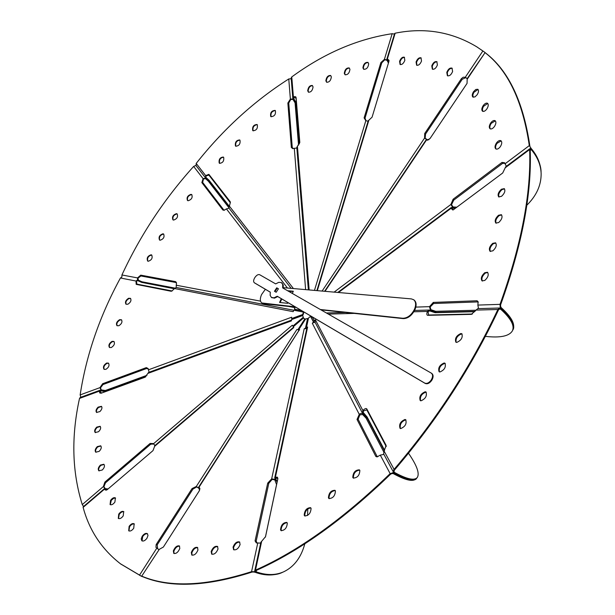 <?xml version="1.0" encoding="UTF-8"?>
<svg xmlns="http://www.w3.org/2000/svg" width="615" height="615" viewBox="0 0 615 615"><rect width="100%" height="100%" fill="white"/><g stroke="black" fill="none" stroke-linecap="round" stroke-linejoin="round"><path stroke-width="0.92" d="M303.395 312.082L302.734 314.496L303.11 314.826L303.764 312.405L303.395 312.082L293.893 310.237L293.178 311.667L174.529 288.543L176.19 287.482L176.467 282.677L175.644 281.647L140.743 275.143L137.537 277.911L137.468 279.994L136.007 281.032L120.432 277.995L121.878 276.981L121.924 274.966C140.32 235.268 164.228 199.091 193.648 166.419L195.455 165.604L196.239 165.873M176.513 283.161L175.782 282.485L140.889 275.966L138.006 278.18L138.383 280.171L141.904 281.778L174.875 288.089M224.529 210.153L223.675 209.807L202.65 182.417L203.496 178.988L205.456 178.581L208.324 181.148L228.626 207.34M287.466 288.035L226.42 208.9L224.068 210.292L222.861 209.999L201.851 182.594L203.073 178.642L193.648 166.419M226.42 208.9L229.041 208.208M291.149 288.358L228.888 208.008L230.371 202.35L230.125 201.551L208.869 174.345L205.664 175.606L205.787 178.081L203.073 178.642M301.819 310.76L294.777 309.422L295.208 310.49M295.315 309.522L296.461 310.736M191.042 194.34L191.734 194.601C192.818 197.515 191.626 199.56 188.159 200.744L187.483 200.49C186.391 197.584 187.575 195.539 191.042 194.34M187.683 200.613C186.891 197.646 188.136 195.647 191.426 194.617L191.911 194.755M176.474 213.659L177.12 213.905C178.227 216.841 177.051 218.902 173.576 220.085L172.946 219.847C171.823 216.918 173 214.858 176.474 213.659M173.153 219.962C172.331 216.964 173.568 214.958 176.859 213.928L177.297 214.058M163.013 233.785L163.605 234.015C164.751 236.983 163.582 239.058 160.1 240.242L159.516 240.019C158.363 237.059 159.531 234.984 163.013 233.785M159.723 240.134C158.87 237.098 160.092 235.076 163.398 234.054L163.79 234.161M151.129 254.787L151.674 254.994C152.858 258 151.697 260.091 148.192 261.275L147.662 261.068C146.47 258.069 147.623 255.978 151.129 254.787M147.869 261.183C146.977 258.108 148.192 256.063 151.521 255.041L151.859 255.14M301.312 310.46L294.377 309.145L295.008 307.654L288.335 306.393M294.777 309.422L294.377 309.145M140.889 275.966L140.743 275.143L140.889 275.966M141.904 281.778L141.988 282.254L141.904 281.778M230.356 202.781L208.892 175.075L206.117 175.913L205.94 177.443L209.069 180.264L229.003 205.933M205.787 178.081L209.092 180.971L228.788 206.348M293.317 148.615L292.256 147.469L288.743 103.02L290.78 99.453L292.955 99.422L295.069 102.859L298.552 145.171M305.617 289.627L294.308 148.3L292.809 148.669L291.349 147.492L287.858 103.043L290.372 99.076L288.766 78.958L291.218 78.735M294.308 148.3L296.853 148.046M293.37 99.015L290.372 99.076M288.766 78.958C254.149 101.037 223.291 129.196 196.193 163.421L196.047 165.627L205.441 177.75M209.123 175.367L208.439 174.798M275.359 110.608C275.95 114.405 274.482 116.427 270.954 116.665L270.708 116.45C270.123 112.645 271.592 110.623 275.12 110.4L275.359 110.608M271.169 116.781L271.107 116.719C270.439 113.16 271.83 111.107 275.305 110.554M257.301 124.737C257.87 128.489 256.432 130.495 252.996 130.757L252.711 130.511C252.158 126.752 253.595 124.753 257.032 124.499L257.301 124.737M253.211 130.872L253.119 130.772C252.473 127.267 253.841 125.222 257.216 124.653M239.973 140.212C240.519 143.925 239.112 145.916 235.753 146.201L235.445 145.932C234.907 142.211 236.321 140.22 239.673 139.951L239.973 140.212M235.968 146.316L235.845 146.186C235.23 142.718 236.567 140.689 239.865 140.097M223.668 157.34C224.191 161.015 222.807 163.006 219.524 163.306L219.178 163.006C218.663 159.323 220.055 157.34 223.337 157.048L223.668 157.34M219.739 163.413L219.586 163.252C218.986 159.823 220.301 157.801 223.522 157.194M208.892 175.075L208.869 174.345L208.892 175.075M209.092 180.971L209.069 180.264L209.092 180.971L208.324 181.148M308.376 289.873L296.799 147.423L299.789 142.142L296.099 97.585L295.654 96.74L294.531 96.617L293.409 97.062L292.794 98.093L291.156 78.005L291.764 76.929C323.944 53.351 357.415 38.937 392.17 33.694L394.438 34.102M299.766 142.68L296.084 98.169L293.855 97.416L293.401 98.093L295.953 102.282L299.39 143.849M292.794 98.093L295.938 102.836L299.328 143.964M366.01 120.74L365.026 118.134L381.784 62.807L384.798 59.77L387.058 60.362L388.419 63.084M314.465 290.403L365.825 120.717L364.103 117.896L380.862 62.576L384.398 59.371L392.17 33.694M365.825 120.717L368.101 121.209M387.496 60.155L384.398 59.371M368.708 63.776C368.147 67.65 366.463 69.48 363.673 69.264L362.904 67.873C363.473 63.998 365.156 62.169 367.947 62.384L368.708 63.776M363.911 69.387L363.342 68.142C363.788 64.529 365.395 62.661 368.147 62.546M349.943 69.326C349.382 73.124 347.752 74.93 345.046 74.746L344.292 73.346C344.854 69.557 346.491 67.75 349.197 67.942L349.943 69.326M345.284 74.861L344.731 73.616C345.176 70.079 346.729 68.234 349.397 68.096M331.362 76.875C330.809 80.596 329.225 82.379 326.603 82.218L325.858 80.811C326.419 77.098 328.003 75.322 330.624 75.484L331.362 76.875M326.842 82.333L326.296 81.08C326.734 77.613 328.241 75.799 330.816 75.637M313.058 86.907C312.512 90.551 310.975 92.304 308.438 92.173L307.692 90.759C308.246 87.115 309.783 85.362 312.32 85.5L313.058 86.907M308.676 92.288L308.13 91.012C308.569 87.63 310.029 85.839 312.52 85.646M296.084 98.169L296.099 97.585L296.084 98.169M295.953 102.282L295.938 102.836L295.953 102.282M316.879 290.618L368.231 120.786L372.075 117.188L388.911 61.469L389.026 60.339L387.365 58.955L386.85 59.209L394.607 33.548L395.153 33.202C424.542 27.252 451.756 31.796 476.802 46.84L484.743 52.283L482.875 50.991L465.278 77.275L467.231 78.566M388.811 61.792L386.85 59.209M389.041 60.593L387.458 59.463L388.865 61.615M428.916 139.69L427.21 139.62L425.157 138.206L425.534 134.07L462.219 79.274L465.693 77.69L467.2 78.612M322.091 291.072L424.581 138.044L424.711 133.493L461.373 78.689L463.195 77.213L465.278 77.275M424.581 138.044L427.302 139.974M452.609 71.486C451.218 74.815 449.48 76.229 447.397 75.745L446.79 72.386C448.181 69.065 449.919 67.642 452.002 68.134L452.609 71.486M447.666 75.876L447.282 72.678C448.52 69.603 450.165 68.142 452.225 68.303M437.403 64.967C436.043 68.227 434.351 69.633 432.345 69.172L431.776 65.882C433.137 62.622 434.82 61.223 436.835 61.684L437.403 64.967M432.614 69.295L432.26 66.174C433.467 63.16 435.066 61.723 437.057 61.854M421.521 61.054C420.183 64.252 418.546 65.636 416.609 65.205L416.071 61.977C417.408 58.786 419.046 57.403 420.983 57.833L421.521 61.054M416.878 65.328L416.555 62.269C417.739 59.317 419.284 57.902 421.206 58.002M404.839 60.393C403.532 63.522 401.949 64.883 400.081 64.483L399.573 61.308C400.872 58.179 402.456 56.818 404.332 57.226L404.839 60.393M400.35 64.598L400.05 61.585C401.203 58.709 402.702 57.31 404.547 57.387M476.387 46.579L483.375 51.299M427.832 140.135L426.28 139.651L427.202 140.151L430.016 138.56L467.062 83.379L467.162 78.666L485.051 52.644C507.959 70.21 522.712 101.198 529.3 145.609L531.191 148.499C536.718 155.003 539.932 162.022 540.823 169.532M427.733 140.151L427.202 140.151M456.83 207.194L453.024 206.94L451.525 204.71L453.732 200.136L502.609 163.367L504.884 163.298M334.114 292.125L450.864 204.488L453.124 199.222L501.978 162.422L504.6 162.752L505.053 163.805L529.3 145.609L530.384 147.2M450.864 204.488L452.878 207.555M506.406 166.265L505.053 163.805M541.085 172.415C541.108 165.204 537.833 157.425 531.245 149.061L530.476 147.954M526.809 205.256C536.48 195.747 541.254 185.2 541.139 173.615C540.846 165.051 537.564 157.056 531.283 149.637L530.553 149.207L530.522 148.492L531.245 149.061C537.326 156.679 540.562 163.851 540.946 170.586M485.466 52.882L484.774 52.39M500.372 146.601C498.75 148.73 497.251 149.522 495.882 148.961C494.591 147.761 494.768 145.793 496.405 143.057C498.027 140.92 499.526 140.135 500.91 140.697C502.194 141.896 502.009 143.864 500.372 146.601M496.182 149.099C495.175 147.769 495.436 145.87 496.958 143.387L501.156 140.881M494.514 126.413C492.907 128.543 491.431 129.335 490.094 128.796C488.871 127.636 489.056 125.721 490.655 123.054C492.261 120.917 493.737 120.125 495.09 120.671C496.305 121.824 496.121 123.738 494.514 126.413M490.393 128.927C489.448 127.643 489.717 125.798 491.201 123.377L495.329 120.855M486.911 108.87C485.32 110.992 483.874 111.784 482.567 111.261C481.407 110.139 481.599 108.278 483.159 105.665C484.751 103.543 486.196 102.743 487.51 103.274C488.671 104.389 488.471 106.257 486.911 108.87M482.867 111.392L482.398 109.116L483.421 106.418L487.749 103.466M477.186 94.725L474.949 96.909L472.943 97.116C471.836 96.04 472.036 94.218 473.558 91.666L475.795 89.475L477.809 89.267C478.916 90.344 478.708 92.165 477.186 94.725M473.243 97.247L472.812 95.033L473.819 92.404L478.04 89.459M485.42 52.798L485.573 52.975C508.497 70.548 523.257 101.537 529.861 145.947M455.461 208.208L451.302 207.493L450.995 208.347L452.886 210.023L453.486 209.684L502.686 173.015L505.699 166.796L529.938 148.653L529.63 149.537C531.268 193.279 521.405 244.885 500.026 304.356L500.195 307.3L500.564 306.316L501.187 307.623C511.273 316.74 515.247 323.897 513.11 329.11M455.138 208.454L451.817 208.047L451.656 208.616L453.24 209.853M475.664 310.244L435.697 311.321L430.915 309.668L430.162 306.993L433.598 303.51L477.371 301.927L478.239 302.411M415.825 307.1L429.485 306.654L433.306 302.411L477.063 300.773L478.132 301.727L477.863 305.078L500.026 304.356L500.641 304.725L500.564 306.316M429.485 306.654L430.492 310.337M478.532 308.615L477.863 305.078M512.641 330.255C515.854 326.188 511.934 318.893 500.879 308.369L500.195 307.3M485.389 336.367L485.573 336.39C500.156 337.996 509.074 336.197 512.318 330.978C514.87 325.781 510.95 318.493 500.564 309.114L499.472 308.945L499.903 308L500.879 308.369C511.703 318.708 515.693 325.873 512.833 329.855M484.805 280.44L482.068 280.901C480.523 278.595 481.407 275.866 484.72 272.722L487.472 272.253C489.01 274.567 488.126 277.296 484.805 280.44M482.398 281.047C481.245 278.58 482.214 275.927 485.312 273.091L487.741 272.468M492.869 250.828L490.078 251.335C488.61 249.106 489.494 246.438 492.746 243.332L495.552 242.817C497.02 245.054 496.128 247.73 492.869 250.828M490.409 251.489C489.325 249.09 490.293 246.5 493.338 243.701L495.821 243.033M498.68 222.538L495.851 223.084C494.452 220.931 495.344 218.317 498.527 215.258L501.379 214.696C502.77 216.864 501.871 219.478 498.68 222.538M496.174 223.237C495.16 220.923 496.144 218.387 499.111 215.627L501.632 214.919M501.556 196.308L498.719 196.9C497.389 194.817 498.281 192.264 501.394 189.251L504.254 188.644C505.584 190.735 504.684 193.287 501.556 196.308M499.034 197.046C498.096 194.809 499.073 192.326 501.971 189.62L504.508 188.867M530.553 149.207L530.207 149.922C531.86 193.663 522.004 245.262 500.641 304.725M530.522 148.492L529.938 148.653M474.941 311.382L435.974 312.382L429.278 310.029L427.433 311.413C426.572 313.858 426.672 315.164 427.733 315.334L471.336 314.357L477.747 308.638L499.864 308.007L497.881 309.499C470.859 366.84 436.173 420.23 393.831 469.652L393.223 472.212L393.923 471.413L394.476 472.428C406.892 479.223 414.502 480.892 417.301 477.44C419.722 473.542 416.985 465.77 409.106 454.116L408.514 453.24M474.719 311.697L435.097 312.697L429.37 310.813L428.086 311.805L428.647 315.011L472.358 314.011M384.606 450.311L367.14 417.024L362.965 412.112M362.858 410.482L362.404 413.072L315.041 322.168L315.395 319.815L362.858 410.482C364.81 408.621 366.11 408.091 366.771 408.89L366.817 409.89L363.48 410.935L363.127 412.773L363.634 413.388M362.404 413.072L367.186 417.992L384.329 450.71L367.178 417.985L363.073 413.872C361.751 413.119 360.49 413.288 359.275 414.372L357.023 419.453L375.819 456.422L377.033 456.907L380.285 455.123L383.906 454.37M366.817 409.89L386.235 446.605M366.771 408.89L386.12 445.383L384.091 451.041L394.453 470.045L393.923 471.413M416.616 478.239C414.871 481.753 407.299 480.015 393.908 473.035L383.622 453.816L384.091 451.041M416.201 478.647L416.04 478.808C413.065 482.006 405.5 480.277 393.339 473.635L391.924 473.535L392.685 472.781L393.908 473.035C407.514 480.138 415.133 481.806 416.778 478.04L416.909 477.886M400.711 428.586L400.058 428.355C398.812 424.396 400.465 421.436 405.008 419.468L405.685 419.707C406.915 423.681 405.254 426.641 400.711 428.586M400.388 428.517C399.627 424.396 401.364 421.513 405.608 419.868L405.954 419.937M420.96 400.811L420.222 400.565C419 396.683 420.668 393.738 425.226 391.747L425.987 391.993C427.202 395.899 425.526 398.843 420.96 400.811M420.552 400.726C419.814 396.69 421.575 393.831 425.826 392.147L426.264 392.232M439.917 371.983L439.087 371.721C437.903 367.916 439.587 365.003 444.138 362.981L444.991 363.25C446.159 367.07 444.468 369.984 439.917 371.983M439.41 371.891C438.71 367.939 440.486 365.102 444.73 363.396L445.252 363.488M456.745 342.417L455.838 342.148C454.693 338.435 456.392 335.559 460.919 333.507L461.85 333.784C462.98 337.512 461.273 340.387 456.745 342.417M456.161 342.317C455.5 338.465 457.283 335.667 461.504 333.922L462.111 334.03M314.849 321.445L312.105 316.817M315.395 319.815L314.334 321.099M499.472 308.945L498.473 309.929C471.459 367.263 436.788 420.637 394.453 470.045M472.274 314.019L471.336 314.357L472.274 314.019M383.66 451.764L366.094 418.146L362.589 414.518L359.852 414.879L358.145 419.292L376.995 456.245L377.702 456.737M277.25 481.545L275.889 479.393L276.258 477.678M277.872 478.616L275.92 477.74L275.412 478.209L275.889 479.393M306.9 328.087L307.615 327.011L275.405 477.225L277.396 477.179L277.865 478.67L265.534 536.649L261.659 541.315L255.486 570.128L254.725 570.897L254.787 571.52L255.494 571.212L256.132 571.804C266.341 575.471 275.582 575.448 283.853 571.727C294.17 566.707 301.158 557.398 304.817 543.806M275.405 477.225L274.69 477.97L277.15 482.022M254.725 570.897L260.898 542.161L261.659 541.315M280.248 573.157C272.545 575.855 264.127 575.548 254.994 572.242L253.488 571.988L255.563 572.035C267.087 575.609 276.15 575.663 282.769 572.196L281.255 572.803C274.774 575.686 266.21 575.432 255.563 572.035L254.787 571.52M307.554 515.501L307.8 508.866M306.885 328.079L306.424 327.703L308.515 317.993L310.529 316.379L313.95 322.445L315.303 322.66M280.54 529.876C280.978 525.072 283.061 522.581 286.79 522.396L287.313 523.119C286.897 527.916 284.814 530.414 281.07 530.622L280.54 529.876M281.378 530.783L281.101 530.276C281.355 525.856 283.338 523.311 287.044 522.642M304.202 515.209C304.586 510.335 306.716 507.829 310.575 507.675L311.082 508.351C310.721 513.218 308.599 515.739 304.717 515.916L304.202 515.209M305.025 516.077L304.763 515.616C304.971 511.127 306.993 508.559 310.836 507.921M328.441 497.881C328.779 492.953 330.947 490.424 334.944 490.301L335.429 490.931C335.114 495.859 332.953 498.388 328.94 498.534L328.441 497.881M329.248 498.704L329.01 498.296C329.163 493.745 331.224 491.162 335.198 490.547M352.787 477.448C353.072 472.481 355.278 469.945 359.398 469.852L359.852 470.421C359.591 475.387 357.392 477.924 353.256 478.04L352.787 477.448M353.556 478.216L353.348 477.878C353.448 473.281 355.555 470.69 359.66 470.106M307.615 327.011L306.424 327.703M310.529 316.379L313.473 322.052L312.305 323.259L313.95 322.445L313.473 322.052M391.924 473.535L390.494 474.265C343.846 519.344 299.036 551.432 256.063 570.52L255.494 571.212M392.685 472.781L389.925 473.819C343.27 518.922 298.46 551.025 255.486 570.128L256.063 570.52M376.995 456.245L375.819 456.422L376.995 456.245M277.15 482.029L275.374 479.508L271.669 478.87L267.71 483.121L255.064 540.908L256.363 542.945L260.699 543.099M265.403 537.118L276.565 484.574L274.805 479.869L272.13 479.408L268.801 483.305L256.194 541.092L256.993 542.984M199.906 488.963L199.76 488.264M199.852 488.456L199.152 487.672L199.621 488.487M299.144 330.147L198.991 487.272L199.783 488.218L199.291 490.832L163.375 547.058L159.308 549.318L141.673 576.201L143.649 577.093M198.991 487.272L199.898 489.079L196.323 486.45L192.065 488.564L156.149 544.575L155.972 547.412L158.716 549.495M141.673 576.201L159.308 549.318M299.098 330.109L298.713 329.748L305.624 318.947L307.569 318.493L308 318.901L305.909 328.61L306.724 328.841M173.361 550.848C175.014 547.058 177.028 545.413 179.396 545.928L179.811 548.457C178.166 552.255 176.151 553.907 173.776 553.4L173.361 550.848M174.053 553.554L173.861 551.232C175.321 547.727 177.235 546.035 179.626 546.158M191.319 552.431C192.987 548.549 195.047 546.881 197.5 547.435L197.961 550.002C196.3 553.892 194.24 555.568 191.78 555.022L191.319 552.431M192.049 555.184L191.819 552.824C193.294 549.226 195.263 547.504 197.73 547.665M211.176 551.486C212.852 547.511 214.966 545.82 217.518 546.42L218.018 549.003C216.342 552.993 214.235 554.692 211.675 554.1L211.176 551.486M211.952 554.261L211.691 551.886C213.167 548.188 215.189 546.443 217.748 546.65M233.07 547.081C234.753 543.014 236.921 541.308 239.566 541.953L240.096 544.544C238.42 548.618 236.26 550.333 233.6 549.702L233.07 547.081M233.877 549.864L233.577 547.488C235.068 543.698 237.144 541.938 239.804 542.192M299.697 329.825L298.713 329.748M307.569 318.493L305.471 328.195L304.187 328.802L305.909 328.61L305.471 328.195M253.488 571.988L252.089 572.065C206.555 586.618 170.048 588.148 142.565 576.662L142.296 576.662M254.249 571.727L251.566 571.65C206.033 586.218 169.532 587.763 142.065 576.286L142.565 576.662M256.194 541.092L255.064 540.908L256.194 541.1M199.637 490.186L198.837 488.249L196.685 486.949L192.941 489.086L157.202 544.829L157.64 548.834M303.925 318.509L303.487 318.032L293.293 326.742L293.786 327.549L154.626 446.344L152.989 450.618L107.379 489.54L106.049 490.209L104.281 489.317L83.125 507.39L83.171 506.822L104.266 488.81L104.281 489.317M154.626 446.344L154.649 445.79L293.57 327.195M154.934 445.552L153.466 443.576L150.129 443.438L104.881 482.091L103.366 486.565L105.388 489.133L107.171 489.709L104.266 488.81M106.28 490.155L104.75 489.263L107.048 489.794M120.394 563.747L141.804 576.44M303.487 318.032L305.232 319.262L298.329 330.055L298.905 330.416M110.554 500.379C112.33 498.058 113.944 497.22 115.382 497.889L114.913 502.055C113.129 504.385 111.523 505.215 110.077 504.561L110.554 500.379M110.316 504.707L111.277 500.333L113.706 498.265L115.589 498.096M118.741 514.109C120.548 511.741 122.185 510.904 123.677 511.588L123.231 515.885C121.424 518.253 119.787 519.098 118.295 518.414L118.741 514.109M118.541 518.568L119.195 514.463C120.817 512.28 122.377 511.396 123.884 511.795M129.119 526.355C130.941 523.949 132.617 523.096 134.147 523.811L133.739 528.231C131.91 530.645 130.234 531.498 128.704 530.791L129.119 526.355M128.942 530.937L129.573 526.717C131.218 524.487 132.817 523.588 134.362 524.018M142.219 536.226C144.071 533.766 145.786 532.905 147.369 533.651L147.992 535.511L146.993 538.187C145.14 540.654 143.426 541.515 141.842 540.777L141.212 538.909L142.219 536.226M142.08 540.923L142.672 536.587C144.356 534.304 145.986 533.397 147.585 533.866M304.84 318.862L297.929 329.648L296.868 329.486L297.929 329.648M141.488 576.317L120.678 563.963C101.859 549.372 89.344 530.514 83.125 507.39M157.202 544.829L156.318 544.29L157.202 544.829M153.781 444.038L150.721 444.191L105.465 482.844L103.897 486.796L105.357 488.648L108.086 488.94M302.68 315.518L303.441 317.771L302.68 315.518L291.556 319.592L291.425 320.892L147.854 373.413L144.971 377.241L101.06 393.246L99.745 392.954L99.384 391.14L79.52 398.405L80.188 397.49L99.991 390.241L99.384 391.14M147.854 373.413L148.515 372.475L291.502 320.123M145.248 377.11L101.567 393.031L99.876 391.424L100.26 390.794L105.173 391.517L145.855 376.68M99.991 390.241L105.665 391.309L145.909 376.634M79.52 398.405C71.117 436.512 72.04 471.905 82.264 504.592L83.563 506.483M303.441 317.771L293.409 326.642M98.108 407.138L101.437 406.33C102.451 407.714 101.921 409.467 99.861 411.604L96.54 412.411C95.525 411.028 96.048 409.267 98.108 407.138M96.755 412.55C96.009 411.089 96.593 409.39 98.515 407.461L101.629 406.515M96.778 427.102L100.122 426.295C101.183 427.725 100.652 429.531 98.546 431.722L95.202 432.53C94.141 431.1 94.664 429.285 96.778 427.102M95.425 432.66C94.633 431.153 95.217 429.408 97.185 427.417L100.314 426.479M97.324 446.598L100.699 445.798C101.806 447.274 101.283 449.135 99.123 451.387L95.756 452.186C94.649 450.71 95.171 448.85 97.324 446.598M95.978 452.317C95.133 450.764 95.725 448.965 97.739 446.913L100.891 445.983M100.437 465.055L103.843 464.264C105.004 465.778 104.481 467.692 102.275 470.006L98.877 470.798C97.708 469.276 98.231 467.362 100.437 465.055M99.092 470.929C98.2 469.33 98.792 467.469 100.852 465.371L104.043 464.44M303.072 317.394L292.878 326.096L292.31 325.212L153.558 443.699M105.465 482.844L104.881 482.091L105.465 482.844M149.114 372.252L148.123 368.516L146.316 367.624L102.659 383.714L99.976 387.627L101.129 390.448L105.665 391.301L145.924 376.618M148.269 369.008L146.654 368.477L102.989 384.552L100.476 387.873L101.306 389.91L105.342 390.494L147.016 375.273M172.123 290.972L136.861 284.115L136.453 281.339L137.668 280.601L141.627 282.385L174.376 288.773M174.529 288.543L171.739 291.149L170.978 291.233L136.192 284.361L136.007 281.032M120.432 277.995C99.707 316.064 86.277 355.039 80.142 394.915L80.88 397.236M303.11 314.826L291.994 318.901L292.202 319.354M292.294 318.793L292.517 319.239M128.581 298.275L130.48 298.352C131.579 300.397 130.703 302.365 127.851 304.248L125.96 304.171C124.853 302.126 125.729 300.166 128.581 298.275M126.167 304.294C125.345 302.188 126.275 300.274 128.965 298.575L130.664 298.521M119.594 319.677L121.455 319.762C122.6 321.845 121.724 323.844 118.826 325.758L116.973 325.681C115.82 323.598 116.696 321.599 119.594 319.677M117.181 325.804C116.312 323.651 117.242 321.699 119.979 319.969L121.639 319.923M112.076 341.348L113.906 341.425C115.097 343.562 114.221 345.599 111.277 347.552L109.455 347.467C108.255 345.338 109.132 343.293 112.076 341.348M109.662 347.59C108.747 345.384 109.685 343.393 112.468 341.632L114.09 341.586M106.649 363.042L108.455 363.127C109.701 365.318 108.824 367.401 105.826 369.377L104.027 369.292C102.782 367.109 103.651 365.026 106.649 363.042M104.243 369.415C103.274 367.147 104.212 365.118 107.048 363.319L108.647 363.288M302.734 314.496L291.618 318.57L291.664 317.209L148.361 369.853M102.989 384.552L102.659 383.714L102.989 384.552M105.665 391.301L105.342 390.494L105.665 391.301L105.173 391.517M311.39 317.517L311.705 316.579M311.236 316.302L311.044 316.84M313.204 321.015L314.142 320.73M281.324 298.69L279.556 302.472L287.697 303.318L288.02 302.634M292.31 293.432L293.324 291.241L287.589 290.726M280.148 302.534L281.816 298.975M288.174 291.056L293.201 291.518M295.73 307.177L263.643 303.764L262.052 303.11M413.926 299.936L414.179 300.112C416.44 302.088 416.709 305.24 414.994 309.568L414.933 309.699C411.896 315.533 408.029 318.501 403.332 318.616L320.961 309.86M295.162 306.839L261.805 302.964C259.93 301.365 259.853 298.552 261.59 294.531L265.357 289.288M283.269 287.666L411.366 298.898L413.695 299.743C415.948 301.727 416.217 304.879 414.502 309.207L414.441 309.337C411.404 315.172 407.537 318.147 402.84 318.263L320.361 309.514M276.735 287.82L278.441 288.804L276.173 292.263L274.475 291.264L276.735 287.82L278.434 288.858M274.951 291.548L277.211 288.151M281.824 282.892L283.269 285.029L283.169 288.189M431.546 373.305L431.891 373.536C433.514 375.042 433.49 377.264 431.838 380.193L431.653 380.477C429.531 383.322 427.387 384.306 425.211 383.429L277.711 296.561L274.49 298.152L271.676 297.583M270.277 292.187L254.702 283M254.964 277.396C256.639 275.097 258.208 274.205 259.661 274.713L275.681 283.899L278.787 282.316L281.347 282.562L282.7 284.345L282.677 287.912L431.369 373.167C432.991 374.681 432.968 376.895 431.315 379.832L431.13 380.108C429.009 382.953 426.864 383.945 424.688 383.068L277.234 296.238L274.013 297.821L271.423 297.437L270.154 295.377L270.285 292.148L254.303 282.731C253.249 281.693 253.418 279.994 254.818 277.619L254.964 277.396M277.234 296.238L277.711 296.561M175.644 281.647L175.782 282.485M222.861 209.999L223.675 209.807M201.851 182.594L202.65 182.417M291.087 292.732L289.919 291.218M176.136 285.206L260.545 301.142M121.924 274.966L137.537 277.911M230.125 201.551L230.141 202.289M291.349 147.492L292.256 147.469M287.858 103.043L288.743 103.02M295.069 102.859L295.938 102.843M229.103 205.779L293.417 288.558M196.193 163.421L205.664 175.606M206.202 177.697L205.787 177.158M299.789 142.142L299.774 142.649M364.103 117.896L365.026 118.134M380.862 62.576L381.784 62.807M297.429 146.332L309.153 289.934M291.764 76.929L293.409 97.062M293.839 98.838L293.724 97.478M424.711 133.493L425.534 134.07M461.373 78.689L462.219 79.274M368.769 120.463L317.317 290.657M395.153 33.202L387.365 58.955M387.919 60.239L388.157 59.463M453.124 199.222L453.732 200.136M501.978 162.422L502.609 163.367M485.573 52.975L485.051 52.644L467.385 78.989M426.533 139.92L325.012 291.325M435.697 311.321L435.981 312.382M433.306 302.411L433.598 303.51M477.063 300.773L477.371 301.927M530.207 149.922L529.63 149.537L505.322 167.718M321.514 310.175L323.375 310.114M450.995 208.347L338.45 292.509M530.222 150.437L531.283 149.637M451.794 209.008L453.063 208.062M427.733 315.334L428.647 315.011M435.097 312.697L435.974 312.382M367.14 417.024L367.186 417.992M386.12 445.383L386.159 446.421M498.473 309.929L497.881 309.499L475.749 310.098M394.476 472.428L393.923 471.374M427.433 311.413L413.834 311.782M354.232 313.396L328.356 314.096M499.08 309.161L500.564 309.114M428.586 311.098L430.323 311.044M357.023 419.453L358.145 419.292M366.094 418.146L367.178 417.985M390.494 474.265L380.285 455.123M256.132 571.804L256.447 570.351M359.275 414.372L312.305 323.259M267.71 483.121L268.801 483.305M252.089 572.065L251.566 571.65L257.793 542.884M271.669 478.87L304.187 328.802M192.065 488.564L192.941 489.086M139.966 575.525L139.497 575.163L156.71 548.288M105.127 489.871L105.619 489.448M196.323 486.45L296.868 329.486M150.129 443.438L150.721 444.191M101.06 393.246L101.567 393.031M99.876 391.386L101.137 390.925M82.264 504.592L103.366 486.565M146.316 367.624L146.654 368.477M170.978 291.233L171.654 290.98M136.192 284.361L136.861 284.115M137.253 280.609L138.106 280.778M80.142 394.915L99.976 387.627M414.502 309.207L414.994 309.568M414.441 309.337L414.933 309.699M402.84 318.263L403.332 318.616M263.174 303.449L263.643 303.764M431.315 379.832L431.838 380.193M431.13 380.108L431.653 380.477M424.688 383.068L425.211 383.429M254.379 282.777L254.848 283.1M477.294 47.147L476.802 46.84M426.28 139.651L324.612 291.295M451.302 207.493L337.766 292.448M429.278 310.029L414.579 310.452M345.246 312.443L326.411 312.981M274.69 477.97L306.931 327.857M198.599 487.218L299.197 329.963M121.147 564.316L120.678 563.963M176.321 287.489L293.878 310.275M414.179 300.112L413.695 299.743M262.274 303.28L261.805 302.964M281.547 282.685L282.024 283.015M431.891 373.536L431.369 373.167M271.907 297.76L271.423 297.437M254.771 283.046L254.303 282.731"/></g></svg>
